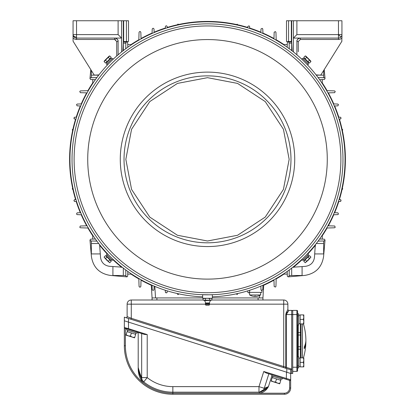 <?xml version="1.0" encoding="UTF-8"?>
<svg xmlns="http://www.w3.org/2000/svg" width="415" height="415" viewBox="0 0 415 415"><rect width="100%" height="100%" fill="white"/><g stroke="black" fill="none" stroke-linecap="round" stroke-linejoin="round"><path stroke-width="0.62" d="M249.591 292.388L249.591 294.946L260.672 294.946L260.672 292.388M255.65 296.051L254.613 296.051L255.65 296.051L255.65 296.518L258.249 296.051L255.65 296.518M254.613 296.518L252.014 296.051L254.613 296.518L254.613 296.051M104.087 257.098L106.707 260.132L109.742 262.752L111.251 261.243L105.597 255.588L104.087 257.098L105.498 258.509L107.008 256.999M105.498 258.509L109.742 262.752M109.84 259.832L108.331 261.341M304.76 256.605L301.824 259.541L302.608 260.324L308.485 254.447L307.702 253.664L304.76 256.605M303.65 260.013L303.272 259.666M303.313 259.624L304.055 260.449L308.61 255.894L307.826 255.111M305.258 262.752L308.293 260.132L310.913 257.098L309.403 255.588L306.576 258.415L303.749 261.243L305.258 262.752L306.669 261.341L305.16 259.832M306.669 261.341L310.913 257.098M307.992 256.999L309.502 258.509M304.76 62.079L307.702 65.015L308.485 64.232L302.608 58.354L301.824 59.138L304.76 62.079M308.174 63.189L307.821 63.568M307.785 63.526L308.61 62.784L304.055 58.23L303.266 59.013M310.913 61.586L310.679 60.938L305.902 56.16L305.258 55.926L303.749 57.436L305.16 58.852L309.403 63.096L310.913 61.586L309.502 60.17L307.992 61.679M309.502 60.17L305.258 55.926M305.16 58.852L306.669 57.343M110.24 62.079L113.176 59.138L112.392 58.354L106.515 64.232L107.298 65.015L110.24 62.079M111.35 58.665L111.728 59.018M111.687 59.06L110.945 58.23L108.668 60.507L106.39 62.79L107.174 63.573M109.742 55.926L109.098 56.16L104.321 60.938L104.087 61.586L105.597 63.096L109.84 58.852L111.251 57.436L109.742 55.926L108.331 57.343L109.84 58.852M108.331 57.343L104.087 61.586M107.008 61.679L105.498 60.17M106.826 255.49L107.179 255.111M107.215 255.152L106.39 255.894L110.945 260.449L111.734 259.666M110.24 256.605L107.298 253.664L106.515 254.447L112.392 260.324L113.176 259.541L110.24 256.605M125.838 159.339L131.571 189.401L149.758 217.087L177.438 235.269L207.5 241.001L237.562 235.269L265.242 217.087L283.429 189.401L289.162 159.339L283.429 129.278L265.242 101.597L237.562 83.41L207.5 77.678L177.438 83.41L149.758 101.597L131.571 129.278L125.838 159.339M74.109 159.339A133.391 133.391 0 0 1 207.5 25.948A133.391 133.391 0 0 1 340.891 159.339A133.391 133.391 0 0 1 207.5 292.731A133.391 133.391 0 0 1 74.109 159.339A133.391 133.391 0 0 0 207.5 292.731A133.391 133.391 0 0 0 340.891 159.339M209.476 294.795L214.431 294.634L212.35 294.723L212.35 298.276L207.5 298.276L209.7 298.551L210.799 298.276L211.899 298.551L210.799 298.276M203.687 298.276L203.101 298.551L207.5 298.276L202.65 298.276L202.65 294.723L200.57 294.634L209.046 294.8M72.028 159.339A135.472 135.472 0 0 1 207.5 23.868A135.472 135.472 0 0 1 342.972 159.339A135.472 135.472 0 0 1 207.5 294.811A135.472 135.472 0 0 1 72.028 159.339M108.766 63.547L107.423 64.973M303.292 60.606L301.866 59.262M212.35 296.803A137.552 137.552 0 0 0 345.052 159.339A137.552 137.552 0 0 0 207.5 21.788A137.552 137.552 0 0 0 69.948 159.339A137.552 137.552 0 0 0 202.65 296.803M306.234 255.132L307.577 253.705M111.708 258.073L113.134 259.417M306.234 63.547L306.566 63.915M306.929 64.294L307.318 64.699M111.708 60.606L112.076 60.274M112.455 59.91L112.859 59.521M303.292 258.073L302.924 258.405M302.545 258.768L302.141 259.157M108.766 255.132L108.434 254.763M108.009 254.322L107.739 254.037M107.169 253.435L107.423 253.705M205.3 298.551L205.3 300.081L210.799 300.356L211.899 300.081L211.899 298.551L211.313 298.276M205.363 304.294L205.835 305.207L209.165 305.207L209.663 303.707L205.337 303.707L205.363 304.294L209.637 304.294M209.7 300.081L209.7 298.551M203.101 298.551L203.101 300.081L204.201 300.356L205.3 300.081M203.101 300.081L203.687 300.356L211.899 300.081M127.82 47.222L127.67 42.47L126.974 41.801L126.362 41.972A0.695 0.695 0 0 0 125.89 42.605L125.714 48.747L125.89 42.605L126.798 41.816L123.276 42.123M138.823 40.162L139.056 32.266L139.565 31.623L140.14 31.488L140.83 32.163L141.043 38.906M152.061 33.454L152.217 29.029L152.762 28.376L153.306 28.277L154.001 28.941L154.136 32.562M165.3 28.422L165.383 26.518L165.959 25.86L166.477 25.787L167.167 26.451L167.229 27.815M177.143 25.18L177.77 24.205L178.258 24.153L178.953 24.817M154.136 286.117L154.001 289.737L153.306 290.407L152.762 290.303L152.217 289.649L152.061 285.224M165.445 292.43L166.477 292.897L167.146 292.388M141.043 279.772L140.83 286.521L140.14 287.19L139.565 287.061L139.056 286.412L138.823 278.517M96.908 241.125L90.766 240.949L89.977 240.041L91.414 256.527C93.157 267.385 99.455 273.682 110.312 275.425L126.798 276.862L125.89 276.074L126.974 276.878L127.67 276.208L127.82 271.462L127.732 274.108L131.68 274.108M291.693 268.116L291.693 275.493L302.084 275.493L302.084 266.612L293 267.182M178.953 293.867L178.258 294.526L177.77 294.474L177.143 293.498M247.89 292.487L249.042 292.819L249.617 292.165L249.042 292.819M247.771 290.863L247.833 292.233L248.632 292.886M249.617 292.165L249.7 290.256M261.865 290.386A257.082 257.082 0 0 1 261.839 290.391A0.695 0.695 0 0 1 260.999 289.737L260.864 286.117L260.999 289.737L261.839 290.391L262.783 289.649L262.939 285.224M249.576 292.388L261.896 292.388L261.896 290.376M287.18 47.222L287.33 42.47L288.249 41.837L288.638 41.972L288.202 41.816L291.724 42.123M324.234 69.57L325.028 78.637L324.867 78.202L325.002 78.591L324.369 79.509L319.623 79.659M289.125 43.186L289.286 48.747L289.125 43.186L291.781 43.186M323.653 70.503L323.653 77.714L324.234 77.73L318.092 77.553L323.653 77.714M327.933 92.882L334.682 92.669L335.221 91.404L334.573 90.895L326.678 90.662M273.957 38.906L274.17 32.163L275.436 31.623L275.944 32.266L276.177 40.162M322.268 79.576L322.268 83.519M283.32 44.571L287.268 44.571M324.867 78.202A0.695 0.695 0 0 0 324.234 77.73L324.867 78.202M289.11 42.605A0.695 0.695 0 0 0 288.638 41.972L289.11 42.605M291.693 43.186L291.693 50.563M316.277 75.151L323.653 75.151M263.733 284.872L262.934 297.929L212.35 297.929L258.083 297.929L258.083 300.009M156.917 300.009L156.917 297.929L202.65 297.929L152.066 297.929L151.268 284.872M80.723 212.703L77.102 212.838L76.536 214.078L77.19 214.622L81.615 214.778M237.857 293.498L237.23 294.474L236.047 293.867M72.366 189.069L73.024 189.681L72.319 188.638M72.978 187.891L72.319 188.659L72.962 187.891M73.024 189.681L73.341 189.697M73.341 128.982L72.366 129.61L72.962 130.792M73.024 128.998L72.371 129.584M72.978 130.792L72.319 130.019M342.634 129.61L341.976 128.998L342.681 130.04M342.022 130.792L342.681 130.019M341.976 128.998L341.659 128.982M342.629 189.095L341.976 189.681L342.681 188.659L342.038 187.891M342.022 187.891L342.681 188.659M341.976 189.681L341.659 189.697M302.084 266.612L305.637 266.3C310.705 265.486 313.647 262.545 314.456 257.482L315.307 244.767L315.483 245.789M322.268 235.16L322.268 239.107L319.623 239.019L324.369 239.175L325.002 240.088L324.234 240.949L325.023 240.041L323.586 256.527C321.843 267.385 315.545 273.682 304.688 275.425L288.202 276.862L288.638 276.706L288.249 276.841L287.33 276.208L287.18 271.462L287.268 274.108L283.32 274.108M323.653 240.965L323.653 253.923L314.767 253.923M292.923 267.151L293.768 267.327M289.286 269.932L289.11 276.074L288.638 276.706M323.653 243.532L316.277 243.532M291.693 275.493L289.125 275.493M327.933 225.796L334.682 226.009L335.221 227.275L334.573 227.783L326.678 228.017M273.957 279.772L274.17 286.521L275.436 287.061L275.944 286.412L276.177 278.517M318.092 241.125L324.234 240.949M99.631 244.912L100.544 257.482C101.353 262.545 104.295 265.486 109.363 266.3L122.077 267.151L121.05 267.322M125.875 275.493L112.916 275.493L112.916 266.612M100.233 253.923L91.347 253.923L91.347 240.965M90.133 240.482L89.998 240.088L90.631 239.175L95.377 239.019L92.732 239.107L92.732 235.16M123.307 275.493L123.307 268.116M98.723 243.532L91.347 243.532M87.067 225.796L80.318 226.009L79.779 227.275L80.427 227.783L88.322 228.017M125.714 269.932L125.89 276.074M165.424 292.388L165.959 292.819L165.383 292.165L165.3 290.256M166.477 292.897L167.167 292.233L167.229 290.863M236.047 24.817L237.23 24.205L237.857 25.18M247.771 27.815L247.833 26.451L249.042 25.86L249.617 26.518L249.7 28.422M260.864 32.562L260.999 28.941L262.238 28.376L262.783 29.029L262.939 33.454M334.277 105.975L337.898 105.841L338.464 104.601L337.81 104.056L333.385 103.9M339.024 119.069L340.393 119.012L341.047 118.208L340.544 118.986L341.047 118.208L340.544 117.269M340.974 117.777L340.326 117.222L338.417 117.144M338.417 201.54L340.326 201.462L340.98 200.881L340.544 201.415L341.047 200.476L340.544 199.693L341.047 200.476L340.393 199.672L339.024 199.61M340.632 199.724L340.907 199.937M334.277 212.703L337.898 212.838L338.464 214.078L337.81 214.622L333.385 214.778M80.723 105.975L77.102 105.841L76.536 104.601L77.19 104.056L81.615 103.9M76.583 117.144L74.674 117.222L74.02 117.803L74.456 117.269L73.953 118.208L74.456 118.986L73.953 118.208L74.607 119.012L75.976 119.069M74.368 118.955L74.093 118.742M75.976 199.61L74.607 199.672L73.953 200.476L74.456 199.693L73.953 200.476L74.456 201.415M74.026 200.901L74.674 201.462L76.583 201.54M95.377 79.659L90.631 79.509L89.998 78.591L90.133 78.202L89.977 78.637L90.766 69.57M91.347 77.714L96.908 77.553L91.347 77.714L91.347 70.503M123.219 43.186L125.875 43.186M87.067 92.882L80.318 92.669L79.779 91.404L80.427 90.895L88.322 90.662M127.732 44.571L131.68 44.571M92.732 83.519L92.732 79.576M90.766 77.73A0.695 0.695 0 0 0 90.133 78.202L90.766 77.73M91.347 75.151L98.723 75.151M123.307 50.563L123.307 43.186M341.934 40.992A0.695 0.695 0 0 1 341.825 41.36L341.934 34.611A3.465 3.465 0 0 1 338.469 38.076L338.469 34.611L341.934 34.611L341.934 38.004A4.85 4.85 0 0 1 338.469 39.461L300.356 39.461L300.356 38.076A3.465 3.465 0 0 0 296.891 41.536L296.891 54.796M341.825 41.36L320.971 74.799L320.385 75.125A0.695 0.695 0 0 1 320.349 75.125L317.501 74.975L320.759 75.146L320.971 74.799L320.759 75.146L317.558 74.98M300.356 39.461L298.276 41.536L298.276 51.74M319.643 75.089L317.952 75.001M318.123 75.006L318.746 75.042M293.426 51.932L293.426 38.076L296.891 34.611L338.469 34.611L340.917 37.059A3.465 3.465 0 0 0 341.934 34.611L341.934 20.75L338.469 20.75L338.469 34.611M300.356 38.076C297.82 38.657 296.668 39.809 296.891 41.536L298.276 41.536L298.276 42.693M292.186 50.952L291.693 41.536L288.575 41.536L288.575 20.75L293.426 20.75L293.426 38.076L338.469 38.076L338.469 39.461M288.575 20.75L286.495 20.75L286.495 41.536L288.575 41.536M293.426 20.75L338.469 20.75M320.349 75.125L316.085 74.902M320.971 74.799A0.695 0.695 0 0 1 320.385 75.125M291.693 41.536L291.693 20.75M76.531 20.75L118.109 20.75L118.109 34.611L76.531 34.611L76.531 37.059A3.465 2.449 180 0 1 73.066 34.611L73.066 38.004L73.066 34.611L76.531 34.611L76.531 20.75L73.066 20.75L73.066 34.611A3.465 3.465 0 0 0 76.531 38.076L121.574 38.076L121.574 51.932M94.241 75.146L97.499 74.975L94.241 75.146L94.029 74.799A0.695 0.695 0 0 0 94.615 75.125L94.029 74.799L94.615 75.125A0.695 0.695 0 0 0 94.651 75.125L98.915 74.902M115.443 39.617L115.759 39.783M94.029 74.799L73.175 41.36A0.695 0.695 0 0 1 73.066 40.992L73.066 38.004A4.85 4.85 0 0 0 76.531 39.461L114.644 39.461L116.724 41.536L116.724 55.999M97.499 74.975L94.651 75.125M123.654 41.536L123.307 41.536L123.307 20.75L128.505 20.75L128.505 41.536L123.654 41.536L123.654 20.75M118.109 20.75L121.574 20.75L121.574 38.076L118.109 34.611M123.307 20.75L121.574 20.75M118.109 54.796L118.109 41.536C118.332 39.809 117.175 38.652 114.644 38.076L114.644 39.461L76.531 39.461L76.531 37.059M122.814 50.952L123.307 41.536M116.724 41.536L118.109 41.536A3.465 3.465 0 0 0 114.644 38.076A3.465 3.465 0 0 1 118.109 41.536M151.288 285.261A137.899 137.899 0 0 1 141.033 280.161M138.833 278.927A137.899 137.899 0 0 1 131.052 274.108M121.683 267.281A137.899 137.899 0 0 1 112.979 259.743M107.096 253.866A137.899 137.899 0 0 1 99.564 245.156M92.732 235.787A137.899 137.899 0 0 1 87.913 228.006M86.678 225.807A137.899 137.899 0 0 1 81.231 214.763M80.354 212.719A137.899 137.899 0 0 1 76.215 201.524M75.618 199.625A137.899 137.899 0 0 1 72.983 189.681M72.615 188.011A137.899 137.899 0 0 1 72.615 130.668M72.983 128.998A137.899 137.899 0 0 1 75.618 119.053M76.215 117.155A137.899 137.899 0 0 1 80.354 105.96M81.231 103.916A137.899 137.899 0 0 1 86.678 92.872M87.913 90.678A137.899 137.899 0 0 1 92.732 82.896M131.052 44.571A137.899 137.899 0 0 1 138.833 39.752M141.033 38.517A137.899 137.899 0 0 1 152.077 33.07M154.121 32.194A137.899 137.899 0 0 1 165.315 28.054M167.214 27.457A137.899 137.899 0 0 1 177.158 24.822M178.829 24.454A137.899 137.899 0 0 1 236.171 24.454M237.842 24.822A137.899 137.899 0 0 1 247.786 27.457M249.685 28.054A137.899 137.899 0 0 1 260.879 32.194M262.923 33.07A137.899 137.899 0 0 1 273.967 38.517M276.167 39.752A137.899 137.899 0 0 1 283.948 44.571M322.268 82.896A137.899 137.899 0 0 1 327.087 90.678M328.322 92.872A137.899 137.899 0 0 1 333.769 103.916M334.646 105.96A137.899 137.899 0 0 1 338.785 117.155M339.382 119.053A137.899 137.899 0 0 1 342.017 128.998M342.385 130.668A137.899 137.899 0 0 1 342.385 188.011M342.017 189.681A137.899 137.899 0 0 1 339.382 199.625M338.785 201.524A137.899 137.899 0 0 1 334.646 212.719M333.769 214.763A137.899 137.899 0 0 1 328.322 225.807M327.087 228.006A137.899 137.899 0 0 1 322.268 235.787M315.442 245.156A137.899 137.899 0 0 1 307.904 253.866M302.021 259.743A137.899 137.899 0 0 1 293.317 267.281M283.948 274.108A137.899 137.899 0 0 1 276.167 278.927M273.967 280.161A137.899 137.899 0 0 1 263.712 285.261M205.311 304.169L131.275 304.169L131.275 300.009A4.155 4.155 0 0 0 127.12 304.169L131.275 304.169L131.275 318.269L127.12 316.619L127.12 304.169A4.155 4.155 0 0 1 131.275 300.009L203.101 300.009M211.899 300.009L283.725 300.009A4.155 4.155 0 0 1 287.88 304.169L287.88 309.408L287.88 304.169L209.689 304.169M152.066 297.929L152.066 300.009M262.934 297.929L262.934 300.009M287.227 310.711L286.879 311.338M286.511 312.049L286.163 312.832M285.899 313.678L285.8 314.56L287.88 309.362A1.038 1.038 0 0 0 288.923 310.404L291.693 310.404A1.038 1.038 0 0 1 292.731 311.442A1.038 1.038 0 0 0 291.693 310.404L291.693 314.56L286.319 314.56L286.319 367.363L286.002 368.354A1.038 0.498 -72.4 0 1 285.8 367.363L285.8 314.56L286.319 314.56L288.923 310.441A1.038 1.032 0 0 1 287.88 309.408M130.964 319.26L131.275 318.269L291.693 369.065L290.713 369.786L290.656 373.464L286.791 372.239L286.791 368.603L290.713 369.786M268.847 373.827L264.267 388.3L268.427 386.63C266.414 390.401 263.385 392.595 259.328 393.213L284.415 393.213A5.198 5.198 0 0 0 289.613 388.015L289.613 380.399L286.288 379.346L286.495 372.146L290.656 373.464L290.656 388.015A6.235 6.235 0 0 1 284.415 394.25L172.853 394.25A48.508 48.508 0 0 1 124.344 345.742L124.344 320.795L128.505 322.113L124.344 320.795L124.344 317.164L128.505 318.481L125.766 317.61A1.038 1.038 0 0 0 127.12 316.619A1.038 1.038 0 0 1 125.766 317.61M283.725 300.009L283.725 366.544L283.409 367.534M287.325 312.402L287.787 311.847M288.57 310.949L288.819 310.638M286.495 372.146L128.505 322.113L128.505 318.481L286.791 368.603M297.581 324.955L298.691 324.955L298.691 313.87L297.581 313.87L297.581 311.094L297.581 370.688A0.695 0.695 0 0 1 296.891 371.384L292.731 371.384L292.731 367.223L296.891 367.223L296.891 314.56L292.731 314.56L292.731 373.464L290.713 373.464M124.832 328.218L124.344 327.56A0.695 0.695 0 0 0 124.832 328.218L128.292 329.318L128.505 328.654L147.211 334.578L144.529 334.459L147.211 334.578L147.211 377.588L141.671 377.588A5.545 5.545 0 0 0 143.735 381.909L143.357 381.598L142.698 382.402C139.502 378.091 138.003 373.106 138.205 367.446C139.331 371.83 140.488 375.207 141.671 377.588L141.671 333.551L144.529 334.459L124.832 328.218A0.695 0.695 0 0 1 124.344 327.56L128.505 328.654L128.505 322.113L286.791 372.239M289.613 380.399L266.124 372.961L263.774 371.492L290.656 379.782L290.656 373.464M258.981 392.17L258.981 386.63L264.267 388.3A5.545 5.545 0 0 1 258.981 392.17L172.853 392.17A46.428 46.428 0 0 1 143.735 381.909L147.211 377.588A40.883 40.883 0 0 0 172.853 386.63L258.981 386.63L263.774 371.492M140.903 375.871L139.881 373.194M138.392 368.52L138.205 367.446C138.615 372.774 140.337 377.489 143.357 381.598L142.07 380.202M267.244 387.693L259.328 392.17C262.928 391.433 265.958 389.586 268.427 386.63L267.426 387.532M141.754 379.725L139.409 373.318M264.054 371.705L264.521 372.048M289.753 380.446L290.656 379.782A0.695 0.695 0 0 1 289.753 380.446A0.695 0.695 0 0 0 290.656 379.782M143.357 381.598A46.428 46.428 0 0 0 143.735 381.909A46.428 46.428 0 0 1 143.357 381.598M259.328 392.17L259.328 393.213L172.853 393.213L172.853 394.25A48.508 48.508 0 0 1 124.344 345.742L125.387 345.742A47.466 47.466 0 0 0 142.698 382.402A47.466 47.466 0 0 1 125.387 345.742L125.387 328.395M284.415 393.213L284.415 394.25A6.235 6.235 0 0 0 290.656 388.015A6.235 6.235 0 0 1 284.415 394.25A6.235 6.235 0 0 0 290.656 388.015L289.613 388.015M291.693 373.464L291.693 314.56L292.731 314.56L292.731 310.404L296.891 310.404A0.695 0.695 0 0 1 297.581 311.094M297.581 370.688A0.695 0.695 0 0 1 296.891 371.384A0.695 0.695 0 0 0 297.581 370.688L297.581 367.918L298.691 367.918L298.691 356.833L297.581 356.833M301.046 323.918L301.046 357.87M297.581 315.255A0.695 0.695 0 0 0 298.276 315.945M298.276 365.838A0.695 0.695 0 0 0 297.581 366.533A0.695 0.695 0 0 1 298.276 365.838M137.448 332.213L136.909 333.209L126.544 329.925L126.876 328.867M134.699 337.462L135.684 334.345L131.389 332.986L130.403 336.103L132.427 337.167L134.699 337.462L134.574 337.846L132.427 337.167L128.131 335.808L130.403 336.103M126.108 334.744L128.131 335.808L125.989 335.128L127.094 331.627L131.389 332.986M282.584 378.174L282.05 379.17L271.68 375.886L272.017 374.828M279.835 383.424L280.82 380.306L276.525 378.947L275.539 382.065L277.568 383.128L279.835 383.424L279.71 383.808L273.272 381.769L275.539 382.065M271.244 380.705L273.272 381.769L271.125 381.089L272.235 377.588L276.525 378.947M300.149 366.632L298.691 366.632M303.417 366.881L303.822 364.624L303.822 366.881L300.149 366.881L300.149 357.87L303.822 357.87L303.822 360.121L303.417 357.87M303.417 362.373L303.822 360.121L303.822 364.624L303.417 362.373L300.149 362.373M300.149 323.669L298.691 323.669M303.417 323.918L303.822 321.661L303.822 323.918L300.149 323.918L300.149 314.907L303.822 314.907L303.822 317.159L303.417 314.907M303.417 319.41L303.822 317.159L303.822 321.661L303.417 319.41L300.149 319.41M303.448 357.87A60.009 60.009 0 0 0 305.886 342.095A59.999 29.999 180 0 0 305.865 340.891A59.999 29.999 0 0 0 305.886 339.693A60.009 60.009 0 0 0 303.448 323.918M302.436 323.918L302.436 357.87M305.886 342.095A59.999 29.999 180 0 1 304.268 348.725A58.385 50.563 180 0 0 304.278 347.822A58.385 50.563 180 0 0 304.268 346.924A59.999 29.999 0 0 0 305.886 339.693M290.972 159.339A83.472 83.472 0 0 1 207.5 242.811A83.472 83.472 0 0 1 124.028 159.339A83.472 83.472 0 0 1 207.5 75.872A83.472 83.472 0 0 1 290.972 159.339M294.723 159.339A87.223 87.223 0 0 0 207.5 72.117A87.223 87.223 0 0 0 120.277 159.339A87.223 87.223 0 0 0 207.5 246.562A87.223 87.223 0 0 0 294.723 159.339M327.274 159.339A119.774 119.774 0 0 1 207.5 279.113A119.774 119.774 0 0 1 87.726 159.339A119.774 119.774 0 0 1 207.5 39.565A119.774 119.774 0 0 1 327.274 159.339M210.332 300.616L209.357 302.971L205.643 302.971L204.668 300.616L210.965 300.356M154.816 286.402L155.521 297.929M259.479 297.929L259.624 295.522M291.346 41.536L291.346 20.75M296.891 20.75L296.891 34.611M126.425 20.75L126.425 41.536M288.923 310.441L288.923 310.404A1.038 1.038 0 0 1 287.88 309.362M138.205 367.446L138.205 332.457M271.82 375.928L268.427 386.63M172.853 386.63L172.853 392.17A46.428 46.428 0 0 1 143.735 381.909A5.545 5.545 0 0 1 141.671 377.588M142.698 382.402A47.466 47.466 0 0 0 172.853 393.213L172.853 392.17M300.356 357.87L300.356 349.202L298.276 349.202L298.276 356.833M297.581 346.753L300.356 346.753L300.356 335.03L298.276 335.03L298.276 349.202A0.695 0.488 -0 0 0 297.581 349.695M298.276 324.955L298.276 332.581L300.356 332.581L300.356 323.918M301.046 348.714A0.695 0.488 180 0 1 300.356 349.202L300.356 346.753L301.046 346.753M301.046 335.03L300.356 335.03L300.356 332.581A0.695 0.488 -0 0 1 301.046 333.074M297.581 332.093A0.695 0.488 180 0 0 298.276 332.581L298.276 335.03L297.581 335.03M297.581 314.56L296.891 314.56L296.891 310.404M296.891 371.384L296.891 367.223L297.581 367.223M260.672 294.946L258.249 296.066M249.591 294.946L252.014 296.066M110.872 260.376L110.872 260.864M106.463 255.967L105.975 255.967M308.537 255.967L309.025 255.967M304.128 260.376L304.128 260.864M304.128 58.302L304.128 57.815M308.537 62.712L309.025 62.712M106.463 62.712L105.975 62.712M110.872 58.302L110.872 57.815M209.357 302.971L209.663 303.707M204.668 300.616L204.035 300.356M205.643 302.971L205.337 303.707M319.866 75.099L320.759 75.146M96.55 75.027L95.134 75.099M127.327 331.699L127.768 330.314M135.451 334.272L135.892 332.887M272.463 377.66L272.904 376.27M280.592 380.233L281.028 378.843M300.149 358.114L298.691 358.114M300.149 315.151L298.691 315.151"/></g></svg>
